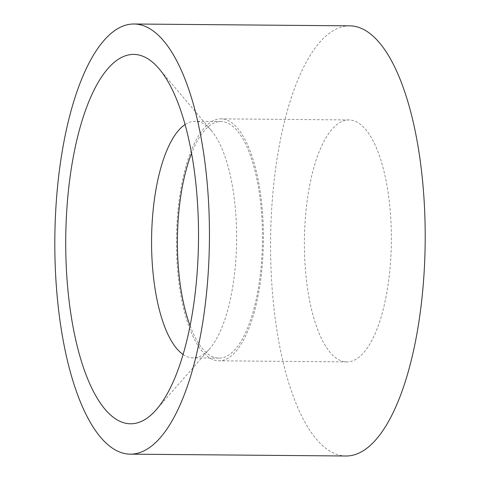 <?xml version="1.0" encoding="UTF-8"?>
<svg xmlns="http://www.w3.org/2000/svg" width="480" height="480" viewBox="0 0 480 480"><rect width="100%" height="100%" fill="white"/><g stroke="black" fill="none" stroke-linecap="round" stroke-linejoin="round"><path stroke-width="0.36" stroke-dasharray="2.4 1.8" d="M222.252 360.48A120.984 43.482 -89.5 0 0 263.424 235.542A120.984 43.482 -89.5 0 0 220.968 118.848A120.984 43.482 -89.5 0 0 176.454 239.46A120.984 43.482 -89.5 0 0 218.904 360.81A120.984 43.482 -89.5 0 0 222.252 360.48M350.202 361.572A120.984 43.482 -89.5 0 0 391.374 236.634A120.984 43.482 -89.5 0 0 348.918 119.94A120.984 43.482 -89.5 0 0 304.41 240.552A120.984 43.482 -89.5 0 0 346.854 361.902A120.984 43.482 -89.5 0 0 350.202 361.572M183.096 354.486A118.296 42.516 -89.5 0 0 193.086 357.9A118.296 42.516 -89.5 0 0 196.362 357.576A118.296 42.516 -89.5 0 0 209.538 348.918A118.296 42.516 -89.5 0 0 236.61 239.97A118.296 42.516 -89.5 0 0 211.398 130.578A118.296 42.516 -89.5 0 0 195.102 121.314A118.296 42.516 -89.5 0 0 185.058 124.56M190.092 325.8A118.296 42.516 -89.5 0 0 218.928 358.122A118.296 42.516 -89.5 0 0 222.198 357.798A118.296 42.516 -89.5 0 0 262.458 235.638A118.296 42.516 -89.5 0 0 220.944 121.536A118.296 42.516 -89.5 0 0 191.562 153.36M349.722 25.842A215.088 77.304 -89.5 0 0 343.77 26.43A215.088 77.304 -89.5 0 0 270.576 248.544A215.088 77.304 -89.5 0 0 346.05 456M348.918 119.94L220.968 118.848M346.854 361.902L218.904 360.81M220.944 121.536L195.102 121.314M218.928 358.122L193.086 357.9M211.398 130.578L159.144 68.844M209.538 348.918L156.234 409.752"/><path stroke-width="0.72" d="M185.058 124.56A118.296 42.516 -89.5 0 0 151.578 239.244A118.296 42.516 -89.5 0 0 183.096 354.486M191.562 153.36A118.296 42.516 -89.5 0 0 190.092 325.8M135.66 423.276A184.704 66.384 90.5 0 1 66.834 209.25A184.704 66.384 90.5 0 1 159.144 68.844A184.704 66.384 90.5 0 1 198.504 239.646A184.704 66.384 90.5 0 1 156.234 409.752A184.704 66.384 90.5 0 1 135.66 423.276M128.01 24.588A215.088 77.304 -89.5 0 0 54.816 246.702A215.088 77.304 -89.5 0 0 130.29 454.158A215.088 77.304 -89.5 0 0 209.424 239.736A215.088 77.304 -89.5 0 0 133.962 24A215.088 77.304 -89.5 0 0 128.01 24.588M130.29 454.158L346.05 456A215.088 77.304 -89.5 0 0 425.184 241.578A215.088 77.304 -89.5 0 0 349.722 25.842L133.962 24"/></g></svg>
